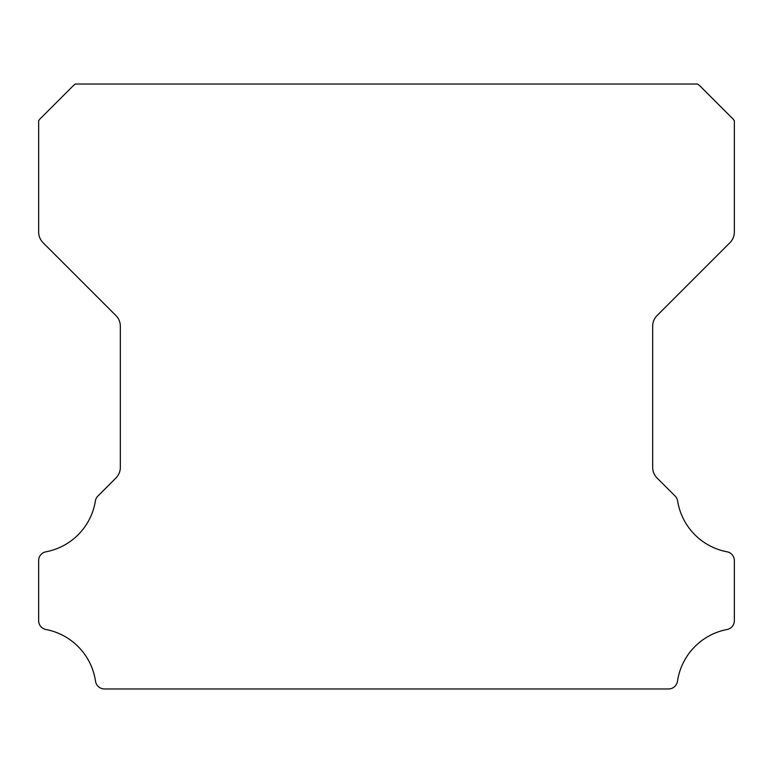<?xml version="1.0" encoding="UTF-8"?>
<svg xmlns="http://www.w3.org/2000/svg" width="773" height="773" viewBox="0 0 773 773"><rect width="100%" height="100%" fill="white"/><g stroke="black" fill="none" stroke-linecap="round" stroke-linejoin="round"><path stroke-width="1.16" d="M38.65 620.68A8.986 8.986 0 0 1 38.65 620.603L38.65 560.715A8.889 8.889 0 0 1 46.042 551.796A61.734 61.734 0 0 0 95.388 500.972A9.073 9.073 0 0 1 97.929 496.015L115.892 478.043A14.938 14.938 0 0 0 120.327 467.346L120.327 326.225A14.89 14.89 0 0 0 115.892 315.529L43.085 242.722A15.122 15.122 0 0 1 38.66 232.026L38.66 120.752A14.716 14.716 0 0 1 41.462 117.515L72.14 86.837A28.91 28.91 0 0 1 75.387 84.025L697.623 84.025A28.91 28.91 0 0 1 700.86 86.837L731.538 117.515A14.716 14.716 0 0 1 734.35 120.752L734.35 232.026A15.122 15.122 0 0 1 729.915 242.722L657.108 315.529A14.89 14.89 0 0 0 652.673 326.225L652.673 467.346A14.938 14.938 0 0 0 657.108 478.043L675.08 496.015A9.073 9.073 0 0 1 677.621 500.972A61.734 61.734 0 0 0 726.987 551.796A8.909 8.909 0 0 1 734.35 560.715L734.35 620.603A8.986 8.986 0 0 1 726.987 629.522A61.83 61.83 0 0 0 677.486 681.226A9.073 9.073 0 0 1 668.5 688.975L104.5 688.975A9.073 9.073 0 0 1 95.523 681.226A61.83 61.83 0 0 0 46.013 629.522A8.986 8.986 0 0 1 38.65 620.68"/></g></svg>
